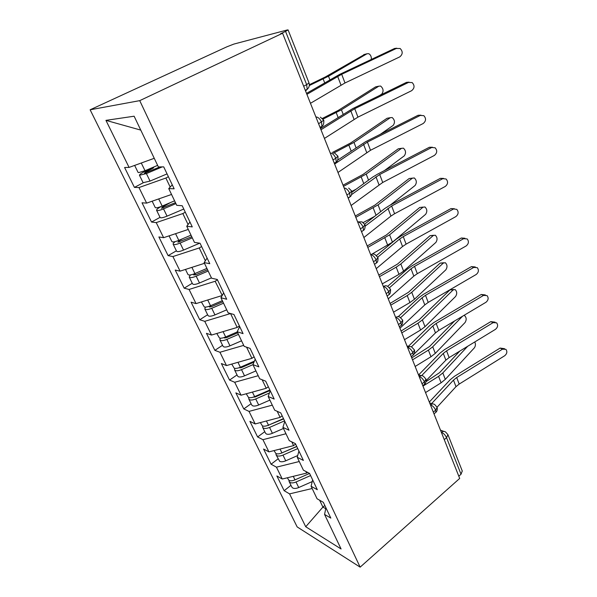 <?xml version="1.0" encoding="UTF-8"?>
<svg xmlns="http://www.w3.org/2000/svg" width="597" height="597" viewBox="0 0 597 597"><rect width="100%" height="100%" fill="white"/><g stroke="black" fill="none" stroke-linecap="round" stroke-linejoin="round"><path stroke-width="0.9" d="M303.664 86.214L306.671 84.67L285.56 31.395L288.082 29.91L287.12 29.999L233.845 44.088L226.882 46.805L90.132 109.788L297.157 526.912L360.148 567.15L139.728 100.639L90.132 109.788M284.15 490.697L289.575 493.883L305.731 526.748L341.081 548.971L324.559 514.42L330.828 518.099L323.313 502.308L317.067 498.764L311.097 486.279L317.32 489.704L309.567 473.421L303.38 470.145L297.224 457.272L303.388 460.429L295.396 443.638L289.269 440.638L282.918 427.362L289.015 430.228L280.769 412.9L274.71 410.199L268.165 396.498L274.187 399.057L265.672 381.162L259.688 378.782L252.927 364.64L258.874 366.871L250.076 348.387L244.18 346.35L237.196 331.745L243.054 333.619L233.957 314.515L228.158 312.843L220.935 297.746L226.696 299.246L217.293 279.486L211.592 278.209L204.129 262.598L209.778 263.695L200.047 243.248L194.465 242.389L186.742 226.241L192.271 226.897L182.197 205.734L176.742 205.331L168.742 188.607L174.145 188.801L163.712 166.869L158.384 166.951L134.124 116.214L105.945 120.363L129.079 167.421L124.594 167.496L134.422 187.398L138.982 187.555L146.631 203.122L142.019 202.786L151.534 222.054L156.213 222.614L163.623 237.681L158.884 236.957L168.108 255.635L172.906 256.561L180.078 271.157L175.234 270.075L184.174 288.179L189.07 289.455L196.032 303.604L191.085 302.179L199.749 319.738L204.749 321.335L211.495 335.059L206.458 333.32L214.868 350.357L219.95 352.26L226.494 365.573L221.375 363.536L229.539 380.073L234.703 382.267L241.054 395.192L235.86 392.871L243.785 408.93L249.024 411.4L255.195 423.945L249.919 421.363L257.62 436.967L262.934 439.683L268.926 451.877L263.59 449.048L271.075 464.212L276.441 467.167L282.269 479.018L276.874 475.958L284.15 490.697L290.97 485.301M307.574 472.369L306.679 473.078L305.925 471.488M282.269 479.018L306.679 473.078M276.441 467.167L299.254 461.518M324.559 514.42L325.925 507.801M295.612 444.086L293.582 445.631L291.784 441.87M268.926 451.877L293.582 445.631M262.934 439.683L285.978 433.75M311.097 486.279L312.634 479.861M282.18 415.855L280.105 417.385L277.202 411.303M255.195 423.945L280.105 417.385M249.024 411.4L272.299 405.154M297.224 457.272L298.933 451.071M268.344 386.781L266.217 388.296L262.15 379.759M241.054 395.192L266.217 388.296M234.703 382.267L258.217 375.707M282.918 427.362L284.806 421.385M254.098 356.834L251.919 358.327L246.598 347.185M226.494 365.573L251.919 358.327M219.95 352.26L243.71 345.365M268.165 396.498L270.24 390.774M239.412 325.977L237.181 327.44L230.546 313.552L204.749 321.335M211.495 335.059L237.181 327.44M241.509 369.618C238.845 370.722 236.8 371.035 235.367 370.565L234.561 369.864L237.584 376.058L238.397 376.767C239.83 377.259 241.875 376.953 244.531 375.849L241.509 369.618L252.934 364.655L255.21 359.178M222.233 295.433L215.144 281.262L217.457 279.836M196.032 303.604L221.98 295.59M189.07 289.455L215.144 281.262M237.196 331.745L239.695 326.566M201.622 246.554L199.241 247.949L205.346 260.74M180.078 271.157L204.472 263.322M172.906 256.561L199.241 247.949M220.935 297.746L223.666 292.881M185.279 212.196L182.831 213.562L188.07 224.532M163.623 237.681L188.271 229.442M156.213 222.614L182.831 213.562M204.129 262.598L207.107 258.068M168.391 176.705L165.876 178.033L170.182 187.055M146.631 203.122L171.54 194.458M138.982 187.555L165.876 178.033M186.742 226.241L189.973 222.069M285.56 31.395L280.471 33.798L282.59 33.245L139.728 100.639M129.079 167.421L154.25 158.309M105.945 120.363L140.765 130.101M168.742 188.607L172.257 184.824M282.59 33.245L459.69 478.421L360.148 567.15M462.257 470.951L461.033 474.234L458.809 476.205M324.828 505.502L322.91 507.084L325.738 508.711M319.634 500.219L322.91 507.084L305.731 526.748M289.575 493.883L312.164 488.51M134.422 187.398L143.176 182.801M323.746 120.213L318.604 123.766M151.534 222.054L160.041 217.353M168.108 255.635L176.391 250.822M184.174 288.179L192.249 283.269M199.749 319.738L207.622 314.738M214.868 350.357L222.547 345.275M229.539 380.073L237.031 374.916M243.785 408.93L251.098 403.706M257.62 436.967L264.769 431.676M271.075 464.212L278.053 458.869M337.947 156.16L335.835 158.272L332.984 159.921M351.693 190.98L349.693 193.241L346.917 194.935M365.021 224.718L363.118 227.121L360.409 228.86M370.722 254.77L370.871 254.673C372.349 253.755 373.789 253.755 375.17 254.673L377.991 257.576L376.132 259.964L373.491 261.74M383.386 286.612L383.535 286.515C385.02 285.553 386.446 285.538 387.811 286.463L390.528 289.329L388.751 291.821L386.177 293.634M395.677 317.514L395.818 317.41C397.311 316.41 398.729 316.38 400.072 317.313L402.691 320.134L400.997 322.731L398.49 324.574M407.609 347.514L407.751 347.402C409.236 346.364 410.646 346.312 411.967 347.253L414.505 350.051L412.885 352.73L410.438 354.603M419.206 376.647L419.34 376.535C420.825 375.461 422.213 375.394 423.512 376.326L425.974 379.102L424.437 381.871L422.034 383.774M430.467 404.953L430.601 404.841C432.079 403.736 433.452 403.647 434.728 404.579L437.123 407.341L435.653 410.184L433.31 412.102M310.462 103.303L344.991 82.976L399.751 56.887C402.856 54.29 402.99 51.499 400.154 48.506L394.565 48.469L396.856 48.215M306.895 94.348L341.693 74.282L396.729 48.275M394.565 48.469L339.76 74.341L306.515 93.378M159.944 166.929L144.414 173.22L145.668 172.026L153.265 168.07L154.041 166.891M162.227 166.891L146.407 173.578L139.467 175.257L143.108 182.704L150.048 181.085L167.056 173.891M139.467 175.257C139.414 174.645 140.832 173.57 143.705 172.048L151.504 167.966M157.63 165.376L145.011 170.705L138.683 172.608L138.071 172.406L134.653 165.406M309.365 84.714L325.246 77.013L364.737 54.349M371.364 59.424C371.498 56.693 370.633 54.782 368.767 53.685L366.991 53.767L328.499 76.222L309.313 85.558M135.892 164.959L143.638 162.153M324.432 138.422L357.946 117.131L411.632 90.692C414.631 88.184 414.818 85.483 412.169 82.58L406.505 82.356L409.094 82.17M320.977 129.743L354.745 108.691L408.691 82.334M406.505 82.356L352.775 108.587L320.499 128.534M337.977 172.466L370.513 150.28L423.169 123.527C426.079 121.094 426.295 118.475 423.818 115.661L418.101 115.273L420.945 115.161M334.626 164.056L367.409 142.086L420.31 115.408M418.101 115.273L365.409 141.817L337.693 160.138M351.111 205.495L382.722 182.466L434.37 155.436C437.198 153.063 437.452 150.519 435.131 147.795L429.37 147.265L432.437 147.235M351.573 194.615L379.707 174.511L431.601 147.541M429.37 147.265L377.67 174.093L372.61 177.167L351.954 192.219M363.864 237.539L390.931 216.084L394.58 213.741L445.265 186.443C448.011 184.137 448.287 181.667 446.108 179.018L440.325 178.354L443.586 178.413M365.282 226.047L391.647 206.002L442.571 178.772M440.325 178.354L389.587 205.45L384.647 208.592L364.715 224.084M175.458 202.659L161.444 208.271L162.615 206.958L170.369 202.614M175.921 203.614L163.526 208.875C160.653 210.069 158.548 210.637 157.227 210.584L156.578 210.271L160.1 217.487L160.757 217.815C162.085 217.89 164.182 217.33 167.056 216.144L183.772 209.032M156.578 210.271C156.466 209.54 157.809 208.383 160.608 206.808L161.175 206.502M174.585 200.823L162.175 206.092C159.295 207.286 157.198 207.86 155.877 207.816L155.227 207.51L152.145 201.204M322.499 118.355L338.186 110.452L375.573 86.886L376.826 86.61M379.655 95.468L381.722 94.132C383.804 91.281 383.446 88.595 380.64 86.065L378.819 86.169L341.439 109.796L323.126 119.079M191.756 236.733L177.943 242.225L179.033 240.8L182.607 238.74M192.294 237.852L180.107 243.054C177.279 244.225 175.19 244.74 173.839 244.591L173.152 244.195L176.57 251.18L177.257 251.598C178.615 251.762 180.704 251.262 183.525 250.098L199.689 243.188M173.152 244.195C172.966 243.613 173.667 242.748 175.257 241.591M191.003 235.158L178.801 240.36C175.966 241.531 173.876 242.054 172.526 241.912L171.846 241.516L169.078 235.86M332.372 152.489L350.745 142.929L387.072 118.266L388.565 117.997M380.326 134.303L393.147 125.422C395.154 122.609 394.833 119.982 392.184 117.542L390.319 117.684L353.999 142.399L333.357 153.228M207.547 269.754L196.114 274.65L193.682 274.963L195.249 273.411M208.159 271.031L196.174 276.172C193.391 277.329 191.309 277.784 189.936 277.545L189.219 277.068L192.525 283.844L193.249 284.336C194.629 284.597 196.704 284.15 199.488 282.993L211.428 277.874M189.219 277.068L190.383 274.941M206.913 268.419L194.906 273.56C192.115 274.717 190.033 275.18 188.667 274.948L187.951 274.478L185.48 269.426M343.036 185.182L362.954 174.488L398.266 148.81L399.975 148.556M384.364 170.623L404.259 155.869C406.191 153.086 405.908 150.519 403.4 148.16L401.505 148.332L366.207 174.085L343.506 186.361M356.096 189.204L351.827 191.443M222.86 301.769L211.607 306.612L209.443 307.037L209.42 306.186M223.539 303.194L211.748 308.276C209.002 309.41 206.935 309.821 205.54 309.5L204.793 308.94L208.002 315.514L208.756 316.082C210.159 316.425 212.226 316.029 214.957 314.895L226.711 309.828M204.793 308.94L205.465 307.089M222.33 300.657L210.517 305.746C207.771 306.88 205.704 307.291 204.308 306.977L201.376 301.955M355.297 216.002L374.819 205.167L409.161 178.525L411.064 178.309M390.341 205.047L415.072 185.495C416.937 182.749 416.684 180.234 414.311 177.958L412.393 178.16L378.073 204.883L355.819 217.323M374.603 216.398L363.289 222.517M376.244 268.657L402.542 246.524L406.109 244.128L455.862 216.599C458.526 214.353 458.832 211.942 456.78 209.375L450.974 208.592L454.392 208.741M377.804 257.128L399.669 238.994L403.259 236.613L453.242 209.144M450.974 208.592L401.169 235.919L396.333 239.128L376.528 255.486M237.71 332.82L226.636 337.611L224.479 337.984L224.181 337.521M238.457 334.387L226.853 339.409C224.151 340.529 222.091 340.887 220.674 340.491L219.897 339.857L223.017 346.238L223.8 346.879C225.218 347.297 227.27 346.947 229.964 345.827L241.539 340.82M219.897 339.857L220.271 338.193M237.285 331.932L225.659 336.954C222.957 338.074 220.897 338.439 219.48 338.044L216.786 333.492M371.879 254.173L392.445 242.181L425.594 214.345C427.4 211.629 427.176 209.166 424.93 206.965L422.989 207.204L389.61 234.822L367.789 247.419M367.215 245.957L386.363 234.994L419.766 207.465L422.989 207.204M388.266 298.873L413.825 276.113L417.31 273.672L466.167 245.942C468.757 243.733 469.085 241.389 467.152 238.904L463.615 238.681L461.332 238.002L464.921 238.248M389.535 287.679L411.034 268.792L414.542 266.366L463.615 238.681M461.332 238.002L412.43 265.546L407.706 268.814L387.654 286.351M399.945 328.238L424.795 304.895L428.206 302.41L476.197 274.486C478.719 272.329 479.063 270.045 477.234 267.635L473.712 267.419L471.421 266.628L475.272 266.956M400.669 317.626L422.079 297.776L425.512 295.299L473.712 267.419M471.421 266.628L423.385 294.366L418.758 297.694L398.244 316.634M413.967 354.155L435.474 332.895L438.81 330.372L485.958 302.276C488.421 300.164 488.779 297.933 487.048 295.597L483.548 295.403L481.234 294.493L485.309 294.918M411.303 356.782L411.915 356.185M411.393 346.894L432.832 325.962L436.191 323.455L483.548 295.403M481.234 294.493L434.041 322.41L429.519 325.783L408.385 346.32M253.964 362.155L241.218 367.692L238.815 367.819M234.561 369.864L234.733 368.334M254.389 361.14L240.352 367.237C237.688 368.342 235.636 368.662 234.203 368.192L231.733 364.08M378.804 275.098L397.587 264.023L430.094 235.651L433.564 235.293M382.296 283.873L398.983 274.336L403.587 271.113L435.855 242.442C437.594 239.748 437.4 237.337 435.265 235.211L433.31 235.487L400.833 263.956L396.199 267.165L379.438 276.687M244.531 375.849L255.919 370.901M270.105 390.483L255.382 396.901L253.21 397.169M269.441 392.968L255.732 398.945C253.113 400.035 251.076 400.303 249.628 399.759L248.8 398.997L251.733 405.012L252.568 405.781C254.023 406.341 256.053 406.079 258.673 404.997L269.889 400.102M248.8 398.997L248.837 397.58M269.866 389.983L254.613 396.632C251.986 397.721 249.949 397.998 248.501 397.453L246.24 393.766M390.08 303.448L408.512 292.269L440.161 263.105L443.743 262.762M393.542 312.149L409.93 302.552L414.437 299.269L445.84 269.822C447.526 267.15 447.354 264.784 445.325 262.725L443.37 263.038L411.751 292.299L407.221 295.567L390.759 305.157M283.635 418.922L267.359 425.609M284.56 420.855L269.553 427.43C266.963 428.497 264.941 428.728 263.478 428.116L262.628 427.295L265.478 433.138L266.337 433.967C267.799 434.594 269.822 434.37 272.404 433.303L283.448 428.467M262.628 427.295L262.576 425.959M283.485 418.601L268.463 425.176C265.874 426.251 263.844 426.489 262.382 425.877L260.329 422.594M401.065 331.044L419.154 319.768L449.966 289.873L453.653 289.53M404.497 339.678L420.587 330.014L424.997 326.678L455.578 296.5C457.212 293.858 457.056 291.537 455.13 289.545L453.168 289.896L422.385 319.895L417.952 323.216L401.788 332.865M426.198 380.55L445.869 360.148L449.131 357.588L495.473 329.343C497.868 327.268 498.241 325.096 496.6 322.82L493.115 322.649L490.794 321.634L495.062 322.156M421.572 375.67L443.295 353.402L446.578 350.857L493.115 322.649M490.794 321.634L444.414 349.7L439.989 353.125L418.661 374.879M296.784 446.556L281.306 453.16M297.761 448.601L282.978 455.101C280.426 456.153 278.411 456.347 276.933 455.675L276.06 454.795L279.709 461.362C281.194 462.048 283.202 461.862 285.747 460.809L297.702 455.548M276.06 454.795L275.941 453.533M296.716 446.407L281.918 452.914C279.366 453.974 277.351 454.168 275.874 453.496L274.008 450.586M415.154 366.468L430.967 356.752L435.288 353.372L465.07 322.514C466.653 319.888 466.518 317.611 464.682 315.679L463.779 315.5M411.751 357.909L429.512 346.551L454.645 320.94M462.593 316.201L432.735 346.767L428.4 350.133L412.52 359.842M437.086 407.206L455.981 386.677L459.183 384.087L504.734 355.715C507.069 353.67 507.457 351.551 505.898 349.335L502.443 349.185L500.107 348.073L504.54 348.693M431.653 403.55L453.481 380.11L456.698 377.528L502.443 349.185M500.107 348.073L454.518 376.274L450.183 379.744L429.31 402.057M310.589 475.563L296.022 481.988C293.508 483.033 291.508 483.189 290.015 482.458L289.127 481.525L291.821 487.048L292.717 487.988C294.209 488.734 296.209 488.585 298.716 487.54L312.224 481.585M289.127 481.525L288.955 480.331M309.574 473.436L294.993 479.869C292.478 480.913 290.47 481.07 288.985 480.339L287.299 477.794M425.542 392.572L441.079 382.804L445.302 379.379L474.331 347.879C475.6 346.051 475.749 344.081 474.772 341.962M426.071 381.64L439.608 372.64L459.78 351.103M467.66 346.297L442.825 372.938L438.579 376.356L422.967 386.11M305.291 90.319L307.201 89.326L306.671 84.67L309.007 82.893M461.033 474.234L446.556 437.698L444.265 439.646M462.317 471.108L447.929 434.676L446.556 437.698C445.369 435.146 443.698 433.37 441.541 432.362L441.34 432.28M316.097 116.967C318.194 117.102 319.999 118.84 321.522 122.161L321.962 126.28L320.38 127.728M288.082 29.91L309.022 82.938C309.783 85.349 309.171 87.475 307.201 89.326L305.694 90.819M374.7 264.173L376.483 262.971L376.132 259.964C374.759 256.994 373.006 255.225 370.871 254.673L370.67 254.643M387.453 295.761L389.087 294.605L388.751 291.821C387.416 288.926 385.669 287.157 383.535 286.515L383.334 286.478M399.818 326.417L401.318 325.313L400.997 322.731C399.692 319.91 397.968 318.134 395.818 317.41L395.617 317.365M411.826 356.185L413.191 355.14L412.885 352.73C411.609 349.984 409.9 348.208 407.751 347.402L407.55 347.35M423.474 385.102L424.721 384.11L424.437 381.871C423.191 379.192 421.489 377.416 419.34 376.535L419.139 376.476M434.788 413.206L435.922 412.273L435.653 410.184C434.437 407.572 432.75 405.788 430.601 404.841L430.392 404.773M441.414 432.467L441.541 432.362C443.011 431.221 444.369 431.109 445.623 432.041L447.929 434.676M330.447 153.041C332.551 153.295 334.35 155.041 335.835 158.272L336.245 162.063L334.596 163.466L336.007 162.205M344.342 187.988C346.461 188.346 348.245 190.1 349.693 193.241L350.081 196.741L348.364 198.085L349.514 197.092M365.051 224.8L362.125 221.897L357.812 221.845C359.939 222.308 361.707 224.069 363.118 227.121L363.483 230.36L361.513 231.636M362.483 231.009L361.707 231.636M337.663 76.379L340.984 85.095M341.693 74.282L344.991 82.976M366.991 53.767L363.745 54.611M153.265 168.07L151.272 168.115M145.011 170.705L141.332 163.123M146.041 172.787L145.668 172.026M150.048 181.085L146.407 173.578M329.865 79.767L328.499 76.222M324.656 82.804L323.178 78.991M350.805 110.855L354.028 119.31M354.745 108.691L357.946 117.131M363.566 144.31L366.692 152.519M367.409 142.086L370.513 150.28M375.953 176.794L378.991 184.764M379.707 174.511L382.722 182.466M387.983 208.338L390.931 216.084M391.647 206.002L394.58 213.741M378.819 86.169L375.573 86.886M162.175 206.092L158.698 198.92M163.078 207.898L162.615 206.958M167.056 216.144L163.526 208.875M343.148 114.228L341.439 109.796M338.089 117.422L336.238 112.654M390.319 117.684L387.072 118.266M178.801 240.36L175.57 233.688M179.57 241.912L179.033 240.8M183.525 250.098L180.107 243.054M356.028 147.668L353.999 142.399M351.126 151.004L348.924 145.34M401.505 148.332L398.266 148.81M194.906 273.56L191.898 267.359M195.562 274.866L194.943 273.598M199.488 282.993L196.174 276.172M368.536 180.137L366.207 174.085M363.774 183.607L361.252 177.1M412.393 178.16L409.161 178.525M210.517 305.746L207.734 299.993M211.062 306.821L210.54 305.739M214.957 314.895L211.748 308.276M380.685 211.666L378.073 204.883M376.058 215.263L373.229 207.965M399.669 238.994L402.542 246.524M403.259 236.613L406.109 244.128M225.659 336.954L223.077 331.626M226.099 337.812L225.673 336.947M229.964 345.827L226.853 339.409M392.445 242.181L389.61 234.822M387.737 245.352L384.871 237.979M411.034 268.792L413.825 276.113M414.542 266.366L417.31 273.672M422.079 297.776L424.795 304.895M425.512 295.299L428.206 302.41M432.832 325.962L435.474 332.895M436.191 323.455L438.81 330.372M433.31 235.487L430.094 235.651M240.688 367.894L237.964 362.304M403.587 271.113L400.833 263.956M398.983 274.336L396.199 267.165M443.37 263.038L440.161 263.105M254.859 397.095L252.404 392.08M258.673 404.997L255.732 398.945M414.437 299.269L411.751 292.299M409.93 302.552L407.221 295.567M453.168 289.896L449.966 289.873M268.613 425.46L266.426 420.982M272.404 433.303L269.553 427.43M424.997 326.678L422.385 319.895M420.587 330.014L417.952 323.216M443.295 353.402L445.869 360.148M446.578 350.857L449.131 357.588M281.985 453.026L280.045 449.056M285.747 460.809L282.978 455.101M435.288 353.372L432.735 346.767M430.967 356.752L428.4 350.133M453.481 380.11L455.981 386.677M456.698 377.528L459.183 384.087M294.993 479.869L293.276 476.339M298.716 487.54L296.022 481.988M445.302 379.379L442.825 372.938M441.079 382.804L438.579 376.356M323.768 120.266L320.373 117.131M337.969 156.227L334.753 153.175M323.775 120.295C323.962 123.616 323.358 125.609 321.962 126.28L320.022 127.348M351.723 191.055L348.663 188.077M337.977 156.257C338.156 159.466 337.581 161.399 336.245 162.063L334.29 163.205M351.73 191.092C351.902 194.219 351.349 196.1 350.081 196.741L348.111 197.95M363.483 230.36C364.677 229.77 365.207 227.935 365.065 224.853M377.991 257.576C378.125 260.583 377.617 262.382 376.483 262.971L374.506 264.299M390.528 289.329C390.632 292.329 390.154 294.082 389.087 294.605L387.117 295.993M409.535 346.618L406.997 345.962M402.691 320.134C402.781 323.119 402.326 324.843 401.318 325.313L399.356 326.753M421.355 375.685L418.482 374.826M414.505 350.051C415.094 354.26 412.766 355.424 413.191 355.14L411.243 356.633M432.803 403.938L429.639 402.878M425.974 379.102C426.556 383.304 424.251 384.438 424.721 384.11L422.788 385.647M443.914 431.407L440.489 430.146M437.123 407.341C437.519 409.557 437.116 411.199 435.922 412.273L434.004 413.848M421.706 207.226L423.109 207.114"/></g></svg>
